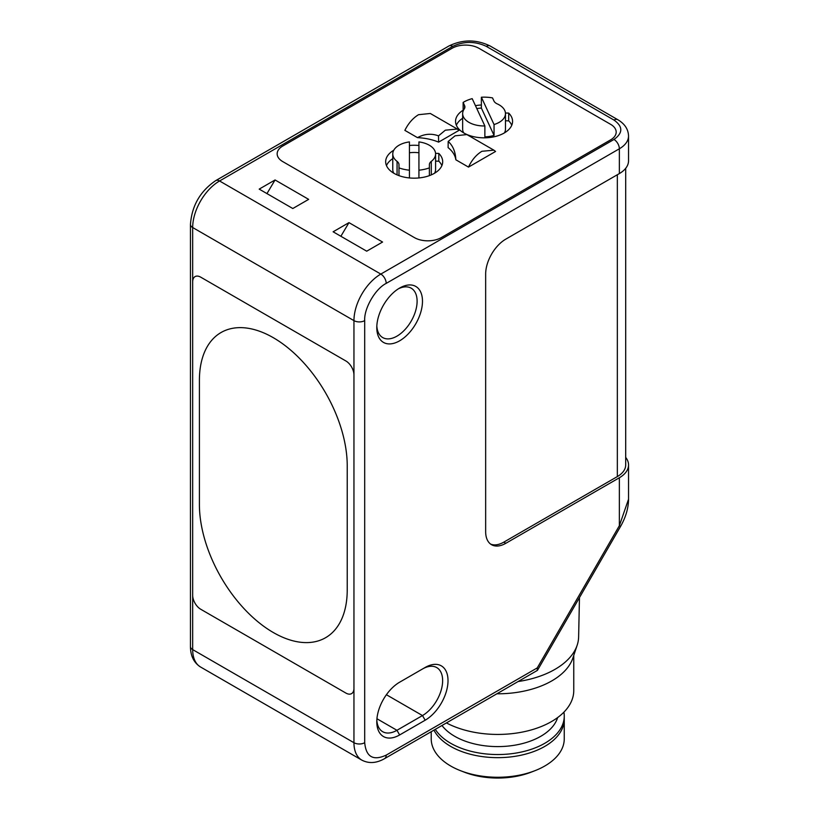 <?xml version="1.0" encoding="UTF-8"?>
<svg xmlns="http://www.w3.org/2000/svg" width="819" height="819" viewBox="0 0 819 819"><rect width="100%" height="100%" fill="white"/><g stroke="black" fill="none" stroke-linecap="round" stroke-linejoin="round"><path stroke-width="1.23" d="M192.68 595.29L192.68 281.838A11.405 6.583 60 0 1 195.045 276.617A11.405 6.583 60 0 1 200.747 277.18L345.884 360.974A11.405 6.583 60 0 1 353.951 374.948L353.951 688.4A11.405 6.583 60 0 1 351.586 693.621A11.405 6.583 60 0 1 345.884 693.058L200.747 609.264A11.405 6.583 60 0 1 192.68 595.29L192.68 281.838A11.405 6.583 60 0 1 195.045 276.617A11.405 6.583 60 0 1 200.747 277.18L345.884 360.974A11.405 6.583 -120 0 1 353.951 374.948L353.951 688.4A11.405 6.583 60 0 1 351.586 693.621A11.405 6.583 60 0 1 345.884 693.058L200.747 609.264A11.405 6.583 60 0 1 192.68 595.29L192.68 649.61A7.606 4.392 180 0 1 190.458 646.498L190.458 224.426C191.82 205.733 200.256 191.124 215.755 180.6L448.914 45.987A7.606 4.392 60 0 1 452.723 46.366C463.923 41.134 475.122 41.134 486.312 46.366A7.606 4.392 -60 0 1 490.12 45.987L617.782 119.697A7.606 4.392 120 0 0 613.984 120.065C623.044 126.535 623.044 133.006 613.984 139.465A7.606 4.392 60 0 1 619.359 148.782L619.359 173.577A31.357 18.1 -0 0 0 628.542 160.77L628.542 135.974A31.357 18.1 180 0 1 619.359 148.782L386.199 283.394C375.378 288.687 363.871 308.599 364.701 320.628A7.606 4.392 180 0 1 353.951 320.628L353.951 374.948M347.225 465.724A104.525 60.35 -120 0 0 301.597 360.534A104.525 60.35 -120 0 0 221.048 332.524A104.525 60.35 -120 0 0 199.406 380.374L199.406 504.514A104.525 60.35 -120 0 0 245.035 609.705A104.525 60.35 -120 0 0 325.583 637.714A104.525 60.35 -120 0 0 347.225 589.864L347.225 465.724L347.225 589.864A104.525 60.35 60 0 1 325.583 637.714A104.525 60.35 60 0 1 245.035 609.705A104.525 60.35 60 0 1 199.406 504.514L199.406 380.374A104.525 60.35 60 0 1 221.048 332.524A104.525 60.35 60 0 1 301.597 360.524A104.525 60.35 60 0 1 347.225 465.714M505.466 113.616A21.407 12.357 180 0 1 494.052 124.539L481.377 97.226A28.511 16.462 180 0 1 492.506 97.891L493.939 100.993A9.5 5.487 180 0 0 497.256 103.89A21.407 12.357 180 0 1 505.466 113.616L505.466 129.136A21.407 12.357 180 0 1 504.463 132.873M463.656 132.873A21.407 12.357 180 0 1 462.653 129.136L462.653 113.616A21.407 12.357 180 0 1 464.209 108.999A9.5 5.487 -0 0 0 464.895 106.951A9.5 5.487 -0 0 0 464.568 105.528L463.134 102.436A28.511 16.462 180 0 1 472.194 98.649L484.868 125.962L484.868 136.824A21.407 12.357 180 0 0 494.052 135.401L494.052 124.539M484.868 125.962A21.407 12.357 180 0 1 462.653 113.616M481.377 97.226L481.377 108.088L494.052 135.401M463.134 111.026L463.134 102.436M476.791 108.558A28.511 16.462 180 0 1 481.377 108.088M393.775 173.218A21.407 12.357 180 0 1 392.772 169.482L392.772 153.962A21.407 12.357 180 0 1 409.428 141.912L409.428 177.948M429.381 175.645L429.381 167.885A28.511 16.462 180 0 1 418.929 170.188L418.929 141.912A21.407 12.357 180 0 1 435.585 153.962L435.585 169.482A21.407 12.357 180 0 1 434.582 173.218M435.585 153.962A21.407 12.357 180 0 1 431.285 161.384A9.5 5.487 0 0 0 429.381 164.68L429.381 167.885M397.072 174.887L397.072 161.384A21.407 12.357 180 0 1 392.772 153.962M409.428 152.774A21.407 12.357 180 0 1 418.929 152.774M397.072 161.384A9.5 5.487 180 0 1 398.976 164.68L398.976 175.645M409.428 170.188A28.511 16.462 180 0 1 398.976 167.885M418.929 177.948L418.929 170.188M468.488 167.096L495.567 151.464L493.877 150.164L481.91 151.29C476.32 154.699 471.846 159.961 468.488 167.096L455.855 159.797A41.81 24.14 -0 0 0 448.106 147.615L448.188 141.462C452.907 145.649 455.466 151.771 455.855 159.797M493.877 150.164L466.881 134.582L455.088 135.811L448.188 141.462M417.506 137.653C424.344 133.845 431.347 133.251 438.503 135.862L445.352 130.18L457.309 129.054L459.009 130.354L438.605 142.127A41.81 24.14 -0 0 0 417.506 137.653L404.862 130.364C408.374 123.321 412.93 118.1 418.519 114.701L430.313 113.472L457.309 129.054M462.653 118.264A28.511 16.462 -0 0 0 456.357 125.256M511.762 125.256A28.511 16.462 -0 0 0 508.691 120.843L505.466 120.782M392.772 158.61A28.511 16.462 -0 0 0 386.476 165.602M441.881 165.602A28.511 16.462 -0 0 0 438.81 161.189L435.585 161.128M508.691 120.843L508.691 113.083A28.511 16.462 180 0 1 512.571 121.376A28.511 16.462 180 0 1 484.06 137.827A28.511 16.462 180 0 1 455.548 121.376A28.511 16.462 180 0 1 463.134 110.196M475.46 105.682A28.511 16.462 180 0 1 481.377 104.986M505.436 113.022L508.691 113.083M282.719 161.578A19.001 10.975 180 0 1 277.16 153.818A19.001 10.975 180 0 1 282.719 146.058A19.001 10.975 -0 0 0 277.16 153.818A19.001 10.975 -0 0 0 282.719 161.578L414.424 237.612A19.001 10.975 -0 0 0 441.298 237.612A19.001 10.975 180 0 1 414.424 237.612L282.719 161.578M441.298 237.612L610.626 139.854A19.001 10.975 0 0 0 616.185 132.094A19.001 10.975 180 0 1 610.626 139.854L441.298 237.612M610.626 124.334A19.001 10.975 180 0 1 616.185 132.094A19.001 10.975 0 0 0 610.626 124.334L478.92 48.301A19.001 10.975 0 0 0 452.047 48.301A19.001 10.975 180 0 1 478.92 48.301L610.626 124.334M452.047 48.301L282.719 146.058L452.047 48.301M435.554 153.368L438.81 153.429L438.81 161.189M438.81 153.429A28.511 16.462 180 0 1 442.69 161.722A28.511 16.462 180 0 1 414.179 178.173A28.511 16.462 180 0 1 385.667 161.722A28.511 16.462 180 0 1 393.775 150.225M409.428 145.485A28.511 16.462 180 0 1 418.929 145.485M438.503 135.862L438.605 142.127M376.832 325.993A28.511 16.462 120 0 0 382.698 337.561A28.511 16.462 120 0 0 396.949 336.148A28.511 16.462 120 0 0 417.106 301.238A28.511 16.462 120 0 0 411.199 288.186A28.511 16.462 120 0 0 398.249 288.892M399.641 340.806A32.31 18.653 -60 0 1 376.791 327.61A32.31 18.653 -60 0 1 399.641 288.042L399.641 288.042A32.31 18.653 -60 0 1 422.481 301.238A32.31 18.653 -60 0 1 399.641 340.806M518.079 681.551A80.897 46.703 -0 0 0 577.17 645.198A80.897 46.703 -0 0 0 578.624 636.926L579.463 597.604M496.877 693.795A76.546 44.195 -0 0 0 572.901 657.985L577.17 645.198M446.427 722.931A76.024 43.888 -0 0 0 528.378 730.712A76.024 43.888 -0 0 0 573.761 690.55L573.761 655.405M441.973 725.491A60.821 35.115 -0 0 0 454.74 736.312A60.821 35.115 -0 0 0 516.031 744.973A60.821 35.115 -0 0 0 557.637 717.577M435.288 729.36A66.513 38.401 -0 0 0 450.706 743.294A66.513 38.401 -0 0 0 523.198 751.617A66.513 38.401 -0 0 0 564.26 716.144A66.513 38.401 -0 0 0 563.902 712.161M431.224 731.705L431.224 738.861A66.513 38.401 -0 0 0 450.706 766.011A66.513 38.401 -0 0 0 460.575 770.71A66.513 38.401 -0 0 0 534.899 770.71A66.513 38.401 -0 0 0 564.25 738.861L564.26 719.256A66.513 38.401 -0 0 0 564.26 719.246A66.513 38.401 -0 0 1 523.187 754.729A66.513 38.401 -0 0 1 450.706 746.406A66.513 38.401 -0 0 1 433.947 730.128M460.575 770.71L464.291 772.153A59.859 34.562 -0 0 0 531.183 772.153L534.899 770.71M348.976 222.635L333.118 231.797L366.717 251.187L382.575 242.035L348.976 222.635L340.868 236.271M292.803 208.517L308.661 199.365L275.061 179.965L259.203 189.117L292.803 208.517M266.953 193.601L275.061 179.965M628.542 499.201C628.449 508.118 625.798 517.188 620.567 526.412L619.359 525.716L628.542 499.201L628.542 464.946A31.357 18.1 -0 0 0 625.696 457.401M625.696 168.315L625.696 464.946A28.511 16.462 180 0 1 617.342 476.586L503.798 542.147L505.814 543.304A28.511 16.462 -60 0 1 491.554 544.717A28.511 16.462 -60 0 1 485.657 531.664L485.657 274.048A28.511 16.462 -60 0 1 505.814 239.128L619.359 173.577M490.581 544.072A28.511 16.462 120 0 0 503.798 542.147M386.394 694.717L422.481 715.56A28.511 16.462 120 0 0 441.103 690.437A28.511 16.462 120 0 0 436.742 667.587A28.511 16.462 120 0 0 422.481 669L425.174 667.454A32.31 18.653 -60 0 1 448.013 680.64A32.31 18.653 -60 0 1 425.174 720.208L399.641 734.95A32.31 18.653 -60 0 1 376.791 721.764A32.31 18.653 -60 0 1 399.641 682.196L422.481 669M425.174 720.208L422.481 715.56L396.949 730.292L399.641 734.95M376.832 720.136A28.511 16.462 120 0 0 382.698 731.705A28.511 16.462 120 0 0 396.949 730.292L376.935 718.744M537.264 667.905L537.264 670.474L384.623 758.609A7.606 4.392 -120 0 0 386.199 755.128L537.264 667.905L619.359 525.716L619.359 477.753A31.357 18.1 -0 0 0 628.542 464.946M619.359 477.753L505.814 543.304M364.701 320.628L364.701 742.71C366.042 756.93 373.208 761.076 386.199 755.128M464.568 108.374L464.568 105.528M431.285 161.384L431.285 174.887M486.312 46.366L613.984 120.065M613.984 139.465L380.825 274.078L219.564 180.979A7.606 4.392 -120 0 0 215.755 180.6M192.68 281.838L192.68 227.528A38.012 21.949 120 0 1 219.564 180.979L452.723 46.366M386.199 283.394A7.606 4.392 -120 0 0 380.825 274.078A38.012 21.949 120 0 0 353.951 320.628L192.68 227.528A7.606 4.392 180 0 1 190.458 224.426M353.951 688.4L353.951 742.71L192.68 649.61A38.012 21.949 120 0 0 200.553 667.004C193.857 662.725 190.489 655.886 190.458 646.498M617.342 476.586L617.342 174.734M364.701 742.71A7.606 4.392 180 0 1 353.951 742.71A38.012 21.949 120 0 0 361.814 760.114L200.553 667.004M564.26 716.144L564.26 719.246M617.782 119.697C624.702 123.782 628.286 129.207 628.542 135.974M448.914 45.987C462.653 39.312 476.382 39.312 490.12 45.987M620.567 526.412L537.561 670.177M361.814 760.114C368.878 763.769 376.484 763.267 384.623 758.609"/></g></svg>
